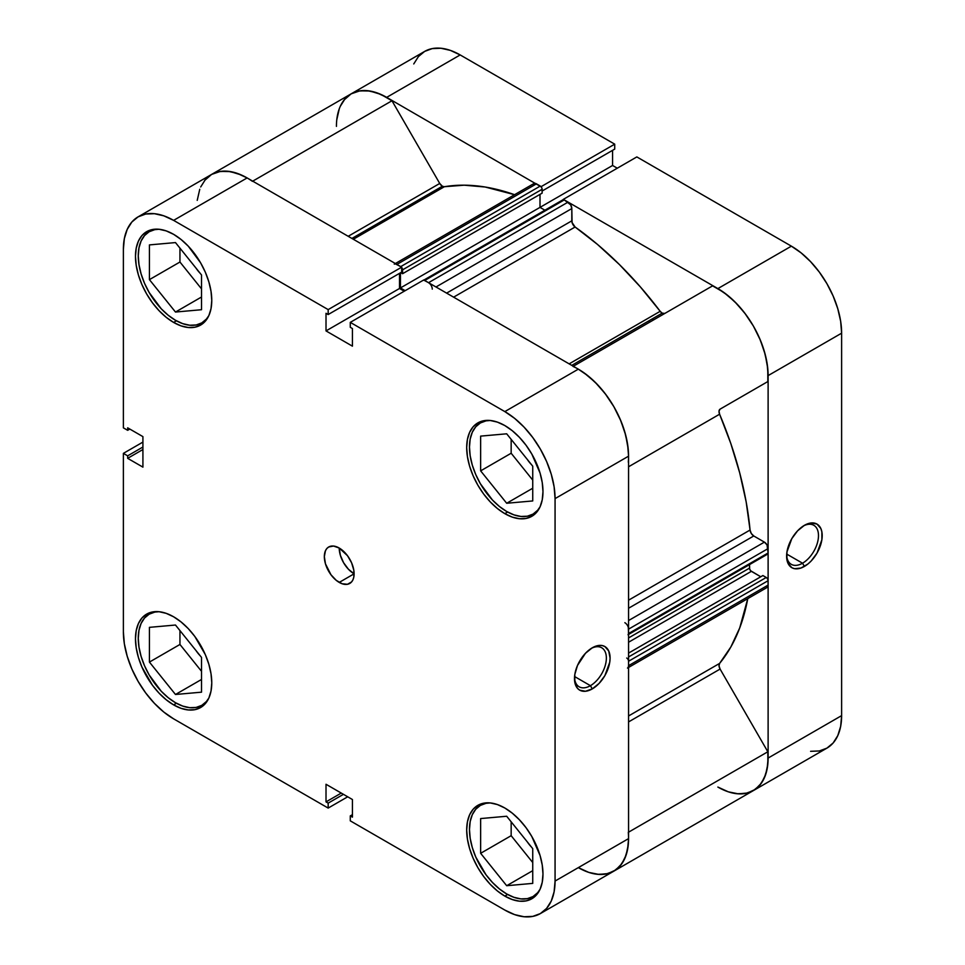 <?xml version="1.0" encoding="UTF-8"?>
<svg xmlns="http://www.w3.org/2000/svg" width="965" height="965" viewBox="0 0 965 965"><rect width="100%" height="100%" fill="white"/><g stroke="black" fill="none" stroke-linecap="round" stroke-linejoin="round"><path stroke-width="1.45" d="M208.874 697.997A52.629 30.385 60 0 1 201.794 705.343A52.629 30.385 60 0 1 175.485 702.725A52.629 30.385 60 0 1 141.095 656.357A52.629 30.385 60 0 1 149.165 614.174A52.629 30.385 60 0 1 159.068 611.714L152.434 611.979L146.644 614.114A53.944 31.145 60 0 1 173.616 616.792L166.173 613.342L159.02 611.714L154.81 612.087L149.165 614.186L144.533 618.022L141.095 623.462L138.984 630.302L138.272 638.275L138.984 647.069L141.095 656.357L144.533 665.766L149.165 674.957L161.239 691.242L168.224 697.707L175.485 702.725L182.747 706.091L189.719 707.683L196.16 707.429L201.794 705.343L206.426 701.495L208.874 697.997M208.874 315.555A52.629 30.385 60 0 1 201.794 322.889A52.629 30.385 60 0 1 175.485 320.284A52.629 30.385 60 0 1 141.095 273.903A52.629 30.385 60 0 1 149.165 231.733A52.629 30.385 60 0 1 159.068 229.272L152.434 229.525L146.644 231.672A53.944 31.145 60 0 1 173.616 234.338L166.173 230.888L159.02 229.26L154.81 229.646L149.165 231.733L144.533 235.569L141.095 241.021L138.984 247.848L138.272 255.822L138.984 264.615L141.095 273.903L144.533 283.324L149.165 292.504L161.239 308.788L168.224 315.266L175.485 320.284L182.747 323.649L189.719 325.229L196.16 324.976L201.794 322.889L206.426 319.053L208.874 315.555M540.086 506.77A52.629 30.385 60 0 1 533.006 514.116A52.629 30.385 60 0 1 506.685 511.498A52.629 30.385 60 0 1 472.307 465.13A52.629 30.385 60 0 1 480.377 422.947A52.629 30.385 60 0 1 490.268 420.487L486.01 420.861L480.377 422.959L475.745 426.795L472.307 432.236L470.184 439.075L469.473 447.048L470.184 455.842L472.307 465.13L475.745 474.539L480.377 483.73L492.452 500.015L499.424 506.48L506.685 511.498L513.947 514.864L520.931 516.456L527.36 516.203L533.006 514.116L537.638 510.268L540.086 506.77M540.086 889.223A52.629 30.385 60 0 1 533.006 896.557A52.629 30.385 60 0 1 506.685 893.952A52.629 30.385 60 0 1 472.307 847.572A52.629 30.385 60 0 1 480.377 805.401A52.629 30.385 60 0 1 490.268 802.94L486.01 803.314L480.377 805.401L475.745 809.237L472.307 814.689L470.184 821.529L469.473 829.49L470.184 838.296L472.307 847.572L475.745 856.992L486.01 874.773L492.452 882.456L499.424 888.934L506.685 893.952L513.947 897.317L520.931 898.898L527.36 898.644L533.006 896.557L537.638 892.722L540.086 889.223L542.246 882.251L542.969 874.073L542.246 865.062L540.074 855.545L531.799 836.486L526.021 827.668L519.423 819.792L512.27 813.145L504.828 808.007L497.385 804.557L490.232 802.928L483.634 803.194L477.856 805.341A53.944 31.145 60 0 1 504.828 808.007A53.944 31.145 60 0 1 540.074 855.545A53.944 31.145 60 0 1 531.799 898.777L536.54 894.832L540.074 889.26M339.222 548.036A21.049 12.159 -120 0 0 354.107 573.813L339.222 582.414A21.049 12.159 60 0 1 325.47 563.862A21.049 12.159 60 0 1 328.703 546.986A21.049 12.159 60 0 1 339.222 548.036L333.528 546.045L328.703 546.986L326.846 548.518L325.47 550.701L324.337 556.624L325.47 563.862L330.959 574.742L336.315 580.399L342.129 583.753L347.496 584.283L351.598 581.919L352.973 579.736L353.829 576.998L353.829 570.291L351.598 562.812L347.496 555.707L339.222 548.036A21.049 12.159 60 0 1 352.973 566.576A21.049 12.159 60 0 1 349.752 583.451A21.049 12.159 60 0 1 339.222 582.414L354.107 573.813L348.413 569.217L343.588 562.704L340.356 555.261L339.222 548.036M590.423 685.681A22.545 13.015 120 0 0 606.358 658.6A22.545 13.015 120 0 0 591.328 648.384A22.545 13.015 -60 0 1 601.69 647.756A22.545 13.015 -60 0 1 605.152 665.814A22.545 13.015 -60 0 1 590.423 685.681L574.573 676.525L590.423 685.681A22.545 13.015 -60 0 1 579.157 686.803A22.545 13.015 -60 0 1 574.513 677.502A22.545 13.015 120 0 0 590.423 685.681L592.281 688.901L590.423 685.681M592.281 647.792A25.174 14.535 -60 0 1 610.085 658.07A25.174 14.535 -60 0 1 592.281 688.901L599.096 683.401L604.874 675.621L609.735 662.279L610.085 658.07L608.722 650.989L604.874 646.55L602.172 645.549L599.096 645.428L592.281 647.792L585.466 653.293L577.48 665.476L574.826 674.414L574.826 682.436L577.48 688.31L579.7 690.156L585.466 691.266L592.281 688.901A25.174 14.535 -60 0 1 574.489 678.624A25.174 14.535 -60 0 1 592.281 647.792L592.281 647.792M173.616 322.431A53.944 31.145 60 0 1 138.381 274.892A53.944 31.145 60 0 1 146.644 231.672L141.903 235.605L138.381 241.178L136.21 248.198L135.474 256.364L136.21 265.375L138.381 274.892L141.903 284.542L146.644 293.963L152.434 302.769L159.02 310.646L166.173 317.292L173.616 322.431L181.058 325.881L188.223 327.509L194.809 327.244L200.587 325.096L205.34 321.164L208.862 315.591L211.033 308.583L211.769 300.404L211.033 291.394L208.862 281.877L205.34 272.227L200.587 262.806L188.223 246.123L181.058 239.477L173.616 234.338A53.944 31.145 60 0 1 208.862 281.877A53.944 31.145 60 0 1 200.587 325.096A53.944 31.145 60 0 1 173.616 322.431L176.426 320.814L173.616 322.431M173.616 704.884A53.944 31.145 60 0 1 138.381 657.346A53.944 31.145 60 0 1 146.644 614.114L141.903 618.046L138.381 623.631L136.21 630.64L135.474 638.806L136.21 647.829L138.381 657.346L141.903 666.996L152.434 685.222L159.02 693.099L166.173 699.734L173.616 704.884L181.058 708.334L188.223 709.95L194.809 709.685L200.587 707.55L205.34 703.618L208.862 698.033L211.033 691.024L211.769 682.858L211.033 673.835L208.862 664.318L205.34 654.668L194.809 636.442L188.223 628.565L181.058 621.93L173.616 616.792A53.944 31.145 60 0 1 208.862 664.318A53.944 31.145 60 0 1 200.587 707.55A53.944 31.145 60 0 1 173.616 704.884L176.426 703.256L173.616 704.884M504.828 896.099A53.944 31.145 60 0 1 469.593 848.561A53.944 31.145 60 0 1 477.856 805.341L473.115 809.273L469.593 814.858L467.422 821.866L466.686 830.033L467.422 839.043L469.593 848.561L473.115 858.211L477.856 867.631L483.634 876.437L490.232 884.314L497.385 890.96L504.828 896.099L512.27 899.549L519.423 901.177L526.021 900.912L531.799 898.777A53.944 31.145 60 0 1 504.828 896.099L507.626 894.483L504.828 896.099M504.828 513.657A53.944 31.145 60 0 1 469.593 466.119A53.944 31.145 60 0 1 477.856 422.887A53.944 31.145 60 0 1 504.828 425.565L497.385 422.115L490.232 420.487L483.634 420.752L477.856 422.887L473.115 426.82L469.593 432.404L467.422 439.413L466.686 447.579L467.422 456.602L469.593 466.119L473.115 475.769L477.856 485.178L483.634 493.996L490.232 501.872L497.385 508.507L504.828 513.657L512.27 517.107L519.423 518.724L526.021 518.458L531.799 516.323L536.54 512.391L540.074 506.806L542.246 499.798L542.969 491.631L542.246 482.609L540.074 473.091L531.799 454.032L526.021 445.215L519.423 437.338L512.27 430.704L504.828 425.565A53.944 31.145 60 0 1 540.074 473.091A53.944 31.145 60 0 1 531.799 516.323A53.944 31.145 60 0 1 504.828 513.657L507.626 512.029L504.828 513.657M531.45 464.611A22.364 12.919 60 0 1 527.324 459.461L531.45 464.611M531.45 847.053A22.364 12.919 60 0 1 527.324 841.914L531.45 847.053M200.25 655.838A22.364 12.919 60 0 1 196.112 650.687L200.25 655.838M200.25 273.385A22.364 12.919 60 0 1 196.112 268.246L200.25 273.385M247.426 178.115L241.25 174.942L230.37 171.589L220.322 171.408L211.588 174.424A71.048 41.025 -120 0 1 247.124 177.934L173.616 220.37A71.048 41.025 60 0 0 138.091 216.86A71.048 41.025 60 0 0 123.375 249.38L123.375 427.845L127.657 430.306L129.817 429.063L127.657 430.306L127.657 427.821L142.917 436.626L142.917 467.132L127.657 458.327L127.657 455.842L123.375 453.369L123.375 631.822A71.048 41.025 60 0 0 173.616 718.841L328.172 808.079L328.172 803.133L343.431 794.328L328.172 803.133L326.013 801.891L326.013 784.268L352.43 799.527L352.43 817.138L350.283 815.895L350.283 820.841L350.283 815.895L352.43 817.138L352.43 799.527L326.013 784.268L326.013 801.891L328.172 803.133L328.172 808.079L173.616 718.841L163.821 712.074L154.4 703.328L145.703 692.954L138.091 681.338L131.843 668.95L127.211 656.236L124.34 643.703L123.375 631.822L123.375 453.369L127.657 455.842L127.657 458.327L142.917 467.132L142.917 436.626L127.657 427.821L127.657 430.306L123.375 427.845L123.375 249.38L124.34 238.62L127.211 229.393L131.843 222.034L138.091 216.86L145.703 214.037L154.4 213.687L163.821 215.834L173.616 220.37L328.172 309.608L401.669 267.172L247.124 177.934L173.616 220.37L328.172 309.608L328.172 314.542L326.013 313.299L326.013 330.911L352.43 346.17L352.43 328.558L350.283 327.304L350.283 322.37L504.828 411.597L514.635 418.364L524.055 427.109L532.74 437.483L540.352 449.099L546.6 461.499L551.244 474.201L554.103 486.734L555.068 498.616L555.068 881.057L554.103 891.817L551.244 901.057L546.6 908.403L540.352 913.59L532.74 916.4L524.055 916.75L514.635 914.615L504.828 910.067L350.283 820.841L504.828 910.067A71.048 41.025 60 0 0 540.352 913.59L613.849 871.154L620.097 865.967L624.741 858.621L627.6 849.381L628.565 838.621L628.565 456.18L627.6 444.298L624.741 431.765L620.097 419.063L613.849 406.663L606.237 395.047L597.552 384.673L588.131 375.928L578.325 369.161L423.78 279.934L350.283 322.37L504.828 411.597L578.325 369.161L423.78 279.934L350.283 322.37L350.283 327.304L352.43 328.558L352.43 346.17L326.013 330.911L326.013 313.299L328.172 314.542L401.669 272.106L401.669 267.172L247.124 177.934L237.318 173.398L227.897 171.251L219.212 171.601L211.588 174.424L205.352 179.599L200.708 186.957M123.375 453.369L142.917 442.091L123.375 453.369M597.552 874.314L606.237 873.964L613.849 871.154A71.048 41.025 -120 0 0 628.565 838.621L555.068 881.057L555.068 498.616L628.565 456.18L628.565 838.621L555.068 881.057A71.048 41.025 60 0 1 540.352 913.59M404.239 291.213L399.51 288.487L399.51 273.36L399.51 288.487L326.013 330.911L399.51 288.487L404.239 291.213M328.172 808.079L347.714 796.788L328.172 808.079M555.068 498.616L628.565 456.18A71.048 41.025 -120 0 0 578.325 369.161L504.828 411.597A71.048 41.025 60 0 1 555.068 498.616M511.161 439.352L511.161 453.236L532.74 480.088L511.161 453.236L511.161 439.352M511.161 821.806L511.161 835.69L532.74 862.541L511.161 835.69L511.161 821.806M179.948 630.579L179.948 644.463L201.528 671.314L179.948 644.463L179.948 630.579M179.948 248.138L179.948 262.022L201.528 288.873L179.948 262.022L179.948 248.138M127.657 458.327L142.917 449.521L127.657 458.327M127.657 455.842L142.917 447.024L127.657 455.842M350.283 815.895L352.43 814.653L350.283 815.895M326.013 801.891L341.272 793.073L326.013 801.891M401.669 267.172L401.669 272.106L328.172 314.542L328.172 309.608L401.669 267.172M506.685 816.245L480.642 818.573L480.642 853.301L511.161 835.69L480.642 853.301L506.685 885.713L532.74 870.671L506.685 885.713L532.74 883.385L532.74 848.657L506.685 816.245L480.642 818.573L480.642 853.301L506.685 885.713L532.74 883.385L532.74 848.657L506.685 816.245M480.642 436.12L480.642 470.86L511.161 453.236L480.642 470.86L506.685 503.26L532.74 488.23L506.685 503.26L532.74 500.944L532.74 466.204L506.685 433.804L480.642 436.12L480.642 470.86L506.685 503.26L532.74 500.944L532.74 466.204L506.685 433.804L480.642 436.12M149.43 244.905L149.43 279.633L179.948 262.022L149.43 279.633L175.485 312.045L201.528 297.003L175.485 312.045L201.528 309.717L201.528 274.989L175.485 242.577L149.43 244.905L149.43 279.633L175.485 312.045L201.528 309.717L201.528 274.989L175.485 242.577L149.43 244.905M149.43 627.347L149.43 662.087L179.948 644.463L149.43 662.087L175.485 694.486L201.528 679.457L175.485 694.486L201.528 692.17L201.528 657.43L175.485 625.03L149.43 627.347L149.43 662.087L175.485 694.486L201.528 692.17L201.528 657.43L175.485 625.03L149.43 627.347M786.632 555.044A22.545 13.015 120 0 0 802.542 563.21L804.4 566.431A25.174 14.535 -60 0 1 786.608 556.154A25.174 14.535 -60 0 1 804.4 525.334L797.597 530.822L791.819 538.615L786.945 551.956L786.945 559.965L787.959 563.246L791.819 567.685L794.521 568.687L800.938 568.047L807.874 564.03L811.215 560.942L816.993 553.15L821.866 539.809L821.866 531.799L820.853 528.518L816.993 524.079L811.215 522.958L804.4 525.334A25.174 14.535 -60 0 1 822.204 535.611A25.174 14.535 -60 0 1 804.4 566.431L802.542 563.21A22.545 13.015 -60 0 1 791.276 564.332A22.545 13.015 -60 0 1 786.632 555.044M786.692 554.067L802.542 563.21L786.692 554.067M648.625 320.995A263.143 151.927 60 0 1 649.566 322.238M653.281 320.091A263.143 151.927 -120 0 0 652.352 318.848A263.143 151.927 -120 0 1 653.281 320.091M810.6 751.313L819.297 750.963L826.909 748.14L833.157 742.966L837.789 735.607L840.66 726.38L841.625 715.62L841.625 333.178L840.66 321.297L837.789 308.764L833.157 296.05L826.909 283.662L819.297 272.046L810.6 261.672L801.179 252.927L791.384 246.159L717.876 288.595L563.331 199.357L636.828 156.921L791.384 246.159L636.828 156.921L563.331 199.357L717.876 288.595L727.682 295.362L737.103 304.108L745.788 314.481L753.412 326.086L759.648 338.486L764.292 351.2L767.151 363.733L768.116 375.602L768.116 758.056L767.151 768.816L764.292 778.043L759.648 785.401L753.412 790.576L745.788 793.399L737.103 793.749M617.286 168.212L612.57 165.473L612.57 150.347L612.57 165.473L617.286 168.212M340.259 106.379L344.903 99.033L351.151 93.846L358.763 91.036L367.448 90.686L376.869 92.821L386.675 97.368L460.172 54.933L614.717 144.159L614.717 149.105L542.137 191.01L614.717 149.105L614.717 144.159L460.172 54.933L450.366 50.385L440.945 48.25L432.26 48.6L424.648 51.41L418.4 56.597L413.756 63.943M386.675 97.368L541.22 186.896L386.675 97.368L460.172 54.933A71.048 41.025 -120 0 0 424.648 51.41L351.151 93.846A71.048 41.025 60 0 1 386.675 97.368M727.682 791.602L717.876 787.066L728.334 791.831L738.322 793.845L747.429 793.025L755.233 789.406L761.409 783.158L765.679 774.521L767.851 763.906L767.838 751.771L720.095 669.071L719.022 665.874L719.601 663.413A281.563 162.566 -120 0 0 747.766 598.626L739.721 627.938L730.831 647.02L719.601 663.413A5.259 3.04 -120 0 0 720.095 669.071L767.838 751.771L628.565 832.18L767.838 751.771A71.048 41.025 -120 0 1 753.4 790.576A71.048 41.025 60 0 1 717.876 787.066M841.625 715.62L768.116 758.056L768.116 375.602L841.625 333.178L841.625 715.62L768.116 758.056A71.048 41.025 60 0 1 753.4 790.576L826.909 748.14A71.048 41.025 -120 0 0 841.625 715.62M614.717 144.159L541.22 186.595L614.717 144.159M336.435 126.379A71.048 41.025 60 0 1 351.151 93.846L344.179 99.902M791.384 246.159L717.876 288.595A71.048 41.025 60 0 1 768.116 375.602L841.625 333.178A71.048 41.025 -120 0 0 791.384 246.159M540.002 207.379L612.57 165.473L540.002 207.379L540.002 194.375L540.002 207.379L544.899 210.201L540.002 207.379L400.439 287.944L400.439 272.818L400.439 287.944L540.002 207.379M803.447 525.913A22.545 13.015 -60 0 1 813.809 525.286A22.545 13.015 -60 0 1 817.271 543.355A22.545 13.015 -60 0 1 802.542 563.21A22.545 13.015 120 0 0 818.477 536.13A22.545 13.015 120 0 0 803.447 525.913M612.353 343.721A263.143 151.927 -120 0 0 611.412 342.479M664.837 313.42L662.195 313.155L571.763 365.373L662.195 313.155A5.259 3.04 -120 0 0 664.788 313.444M351.151 93.846A71.048 41.025 -120 0 1 391.971 100.758L252.697 181.167L391.971 100.758L439.726 183.459A5.259 3.04 -120 0 0 442.356 186.233L351.923 238.439L442.356 186.233A5.259 3.04 -120 0 0 444.37 186.715L353.347 239.26L444.37 186.715L442.356 186.233L439.726 183.459L391.971 100.758L380.801 94.377L369.921 91.012L359.873 90.843L351.151 93.846L211.6 174.424L204.628 180.467M429.968 283.831L428.544 282.685L568.096 202.107A5.259 3.04 -120 0 1 571.811 208.561L435.987 286.979L571.811 208.561L571.811 220.84L446.626 293.119L571.811 220.84A5.259 3.04 -120 0 0 575.104 227.016L597.552 244.471L619.397 264.531L640.362 286.907L660.181 311.309A5.259 3.04 -120 0 0 662.195 313.155L660.181 311.309L569.157 363.865L660.181 311.309A281.563 162.566 -120 0 0 575.104 227.016L453.61 297.16L575.104 227.016L572.064 222.517L571.811 208.561L570.725 204.894L564.284 199.912L562.559 200.238M514.574 194.701A281.563 162.566 -120 0 0 444.37 186.715L464.189 185.184L485.154 187.017L514.574 194.701M628.565 715.97L719.601 663.413L628.565 715.97M628.565 600.182L750.058 530.038A281.563 162.566 -120 0 0 719.601 414.214L628.565 466.77L719.601 414.214L719.022 411.102L720.095 409.136L767.838 381.561L767.778 368.63L765.245 354.613L760.372 340.187L753.412 326.086L744.678 312.998L734.63 301.575L723.75 292.371L712.58 285.857L573.307 366.266L712.58 285.857A71.048 41.025 -120 0 1 767.838 381.561L720.095 409.136A5.259 3.04 -120 0 0 719.601 414.214L730.831 443.586L739.721 472.934L746.162 501.872L750.058 530.038A5.259 3.04 -120 0 0 753.762 535.973L751.277 533.464L750.058 530.038L628.565 600.182M628.287 667.141L628.565 665.669L768.116 585.092A5.259 3.04 -120 0 1 767.03 587.504L768.116 585.092L767.983 579.784L766.97 578.035L762.905 575.538L628.565 653.1L762.905 575.538L766.258 577.468L628.565 656.96L766.258 577.468A2.63 1.52 -120 0 1 768.116 580.689L628.565 661.254L628.42 660.362M760.77 576.768L750.661 570.773L749.66 569.024L749.516 564.609L749.516 568.12L628.565 637.949L749.516 568.12A2.63 1.52 -120 0 0 751.373 571.34L628.565 642.244L751.373 571.34L760.77 576.768M766.258 554.043L767.573 554.175L768.116 552.969L767.03 544.899L764.401 542.125L753.762 535.973L764.401 542.125L628.565 620.543L764.401 542.125A5.259 3.04 -120 0 1 768.116 548.566L768.116 552.969L628.565 633.547L628.287 627.334M401.669 267.474A2.63 1.52 60 0 1 402.586 269.838L401.428 267.196L396.905 264.422L536.456 183.845L540.279 186.052A2.63 1.52 -120 0 1 542.137 189.273L402.586 269.838L402.586 273.71L402.586 269.838L542.137 189.273L542.137 193.145L402.586 273.71L400.74 272.649L402.586 273.71L542.137 193.145L541.992 188.368L540.991 186.619L535.032 183.35L533.018 184.52M339.306 108.695L336.773 119.793M628.287 832.337A71.048 41.025 60 0 1 613.849 871.154A71.048 41.025 60 0 1 578.325 867.631L588.783 872.396L598.77 874.411L607.878 873.602L615.682 869.984L621.846 863.723L626.116 855.099L628.299 844.484L628.565 838.308M626.707 658.034A2.63 1.52 60 0 1 628.565 661.254L768.116 580.689L768.116 585.092L628.565 665.669L628.565 661.254L628.565 665.669A5.259 3.04 60 0 1 627.479 668.07M628.42 634.282L628.565 629.144L768.116 548.566L628.565 629.144A5.259 3.04 60 0 0 624.85 622.69M628.565 456.529L628.227 449.207L625.694 435.179L620.821 420.764L613.849 406.663L605.127 393.575L595.079 382.152L584.199 372.948L578.023 368.98M432.26 289.126A5.259 3.04 60 0 0 428.544 282.685L568.096 202.107L564.284 199.912L424.721 280.477L428.544 282.685L424.009 280.236M405.167 290.67L400.439 287.944L405.167 290.67M400.716 266.617L540.279 186.052L400.716 266.617L395.481 263.928M199.755 189.273L197.222 200.37M573.029 366.423A71.048 41.025 60 0 1 628.287 462.139M628.565 721.917L720.095 669.071L628.565 721.917M138.091 216.86L211.6 174.424A71.048 41.025 60 0 1 252.42 181.323M439.726 183.459L348.196 236.292L439.726 183.459M628.565 608.252L753.762 535.973L628.565 608.252M768.116 552.969L628.565 633.547A2.63 1.52 60 0 1 628.022 634.753L767.573 554.175A2.63 1.52 -120 0 0 768.116 552.969M394.275 264.157A5.259 3.04 60 0 1 396.905 264.422L536.456 183.845A5.259 3.04 -120 0 0 533.826 183.591L395.361 263.529M423.78 280.236A2.63 1.52 60 0 1 424.721 280.477L564.284 199.912A2.63 1.52 -120 0 0 562.969 199.779L423.406 280.345M205.859 702.99L201.794 705.343M205.859 320.549L201.794 322.889M537.059 511.764L533.006 514.116M537.059 894.217L533.006 896.557M484.43 803.061L480.377 805.401M484.43 420.607L480.377 422.947M153.23 229.393L149.165 231.733M153.23 611.834L149.165 614.174M613.849 871.154L753.4 790.576M767.03 587.504L628.565 667.442"/></g></svg>
